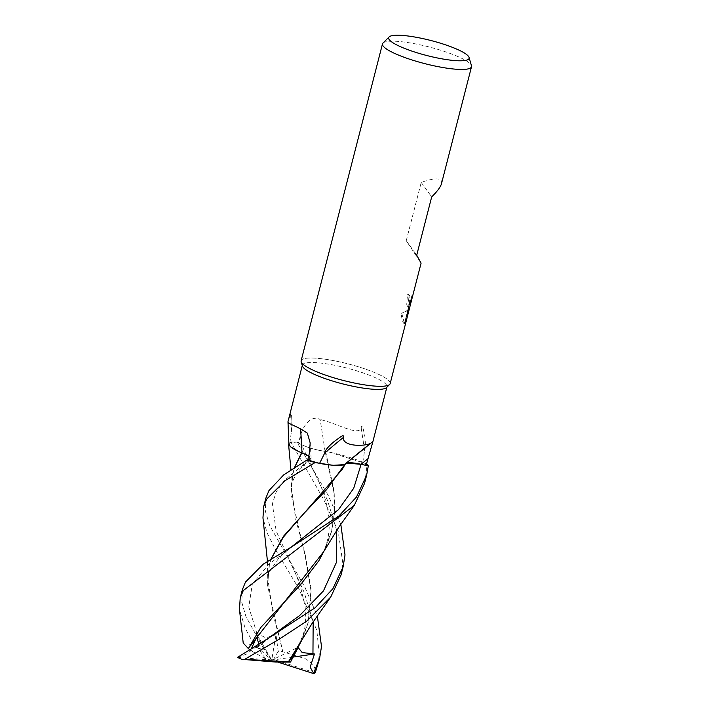 <?xml version="1.0" encoding="UTF-8"?>
<svg xmlns="http://www.w3.org/2000/svg" width="709" height="709" viewBox="0 0 709 709"><rect width="100%" height="100%" fill="white"/><g stroke="black" fill="none" stroke-linecap="round" stroke-linejoin="round"><path stroke-width="0.53" stroke-dasharray="3.54 2.66" d="M302.424 366.03A43.657 8.18 -165.6 0 1 302.388 365.091A43.657 8.18 -165.6 0 1 342.022 366.872A43.657 8.18 -165.6 0 1 386.378 384.801A43.657 8.18 -165.6 0 1 386.963 386.804A43.657 8.18 -165.6 0 1 386.485 387.61M288.9 444.153A37.994 7.117 -165.6 0 1 289.892 442.682A43.657 8.18 -165.6 0 1 298.427 443.054L301.485 444.614A18.691 3.501 14.4 0 0 325.05 451.367A37.994 7.117 -165.6 0 1 362.804 462.259A43.657 8.18 -165.6 0 1 365.791 464.953A43.657 8.18 -165.6 0 1 366.083 465.414M301.139 360.73A45.952 8.614 -165.6 0 1 342.855 362.609A45.952 8.614 -165.6 0 1 389.542 381.477A45.952 8.614 -165.6 0 1 389.658 384.438L389.658 384.438M383.002 43.036A45.952 8.614 -165.6 0 1 426.667 46.351A45.952 8.614 -165.6 0 1 470.9 64.625A45.952 8.614 -165.6 0 1 471.476 65.751M301.183 361.758L301.174 361.714A45.952 8.614 -165.6 0 1 340.409 362.042A45.952 8.614 -165.6 0 1 389.542 381.477A45.952 8.614 -165.6 0 1 390.163 383.587M441.494 183.675L441.149 180.494C438.942 177.853 432.295 178.5 421.217 182.426L406.248 240.723L421.084 263.154M410.502 303.771L409.846 304.684L409.465 304.055L408.278 308.672L409.049 309.204L407.772 310.631L404.467 323.517L404.919 323.845L409.359 308.743M406.124 321.354L405.947 322.125M412.284 297.417L411.964 298.604M407.772 310.631L401.046 313.325C404.786 312.217 407.205 310.79 408.313 309.053L406.727 304.347L407.507 294.253A45.19 8.464 -165.6 0 1 409.164 295.547L408.57 298.914L409.111 304.524L411.92 295.618L412.665 295.777M409.164 295.547L409.899 295.706A45.952 8.614 14.4 0 0 408.26 294.412L408.224 308.539A12.08 2.606 -78 0 0 408.278 308.672M409.465 304.055A7.338 1.586 102 0 1 409.421 303.886L409.899 295.706M411.92 295.618L405.823 318.864L406.585 319.023M410.245 301.617L411.016 301.777M408.313 309.053L409.049 309.204M407.507 294.253L408.26 294.412M408.224 308.539L409.421 303.886M405.823 318.864L408.614 308.583L404.174 323.685L404.919 323.845L404.174 323.685M404.644 323.446C403.297 324.261 402.074 320.654 400.984 312.625M405.025 322.568L405.77 322.728M408.614 308.583L409.235 308.716M401.808 313.493L404.405 323.437A16.635 3.589 -78 0 0 404.467 323.517M404.405 323.437L407.666 310.719M346.462 462.977A18.691 3.501 14.4 0 0 345.558 463.402A18.691 3.501 14.4 0 0 345.265 463.996M307.777 459.857L309.727 459.414A18.691 3.501 14.4 0 0 311.127 458.333A18.691 3.501 14.4 0 0 308.699 455.967M289.892 442.682L291.39 431.808A791.882 466.885 132 0 0 290.628 414.419L288.067 420.889M291.39 431.808L291.904 422.174L291.585 415.474L290.628 414.419M325.05 451.367A777.631 188.408 -94.1 0 0 320.149 419.542C310.427 414.109 302.353 427.447 300.235 436.434L298.427 443.054M362.804 462.259L364.612 450.667A791.882 191.864 -94.1 0 0 361.2 427.899C358.47 436.549 337.395 423.326 320.149 419.542M364.612 450.667C365.543 448.035 365.605 443.116 364.781 435.911L362.964 427.846C362.122 425.79 361.528 425.808 361.2 427.899M421.217 182.426L431.684 196.907M406.248 240.723L416.715 255.205M242.345 589.737L241.804 602.402L245.943 616.582L264.094 649.515L271.707 660.15L275.987 634.679L278.212 651.314L282.625 651.713L267.559 585.519L269.411 564.674L271.157 558.896M263.987 649.302L256.117 632.969L271.707 660.15L265.769 658.936L258.103 648.327A45.952 8.614 -165.6 0 1 264.094 649.515M258.103 648.327L255.16 646.688L245.066 627.97L239.465 609.456M364.506 483.503L366.358 471.769L366.402 463.775L329.871 452.28L325.644 451.482L334.152 491.257L334.692 511.694L331.679 530.997L323.783 551.496M317.481 666.646L319.325 654.948L316.826 630.301L298.79 588.567L275.455 549.581L267.018 532.751L262.968 517.836M341.002 575.052L342.837 563.38L338.22 531.466L323.534 499.242L290.823 441.973L288.882 443.045M256.117 632.969L265.76 637.79L275.987 634.679M345.389 463.89L346.338 463.083M269.411 564.674L267.736 577.959L272.885 613.719L283.148 651.89L306.261 659.051L313.307 664.918L316.134 671.193M269.659 563.699L271.042 558.967M345.026 464.173L344.042 464.661M282.625 651.713L283.405 651.979M344.928 464.076L345.38 464.049M298.143 647.539L297.736 648.265M308.69 456.002L310.719 458.953L307.777 459.849M302.415 639.048L307.919 623.512L310.95 590.544L305.287 556.6L291.062 493.978L292.914 473.142L294.696 467.258M300.27 643.045L308.185 622.511L311.216 589.587L305.198 554.456L295.635 519.148L291.248 486.418L293.163 472.176L294.581 467.337M301.547 452.785L298.374 451.376M265.866 498.126L265.352 511.154L269.766 525.706L304.959 587.398L317.331 615.944M325.972 547.392L331.422 531.972L334.471 512.323L333.877 492.046L325.112 451.341C316.117 450.002 308.255 447.76 301.52 444.614L297.08 442.372L328.435 495.821L340.816 524.35M237.63 657.243L246.271 654.212L256.614 646.457L258.501 646.519L258.838 643.745M251.668 648.044L250.658 650.499L249.4 649.435M325.865 451.536L325.103 451.341L325.865 451.536M243.214 642.939L246.431 642.912L255.16 646.688M278.212 651.314L273.577 659.459L315.257 672.797M293.251 657.048L271.707 660.15L273.577 659.459M256.614 646.457L271.707 660.15L298.259 647.202M237.488 657.376L271.707 660.15L275.774 662.055M290.823 441.973A45.952 8.614 -165.6 0 1 297.08 442.372M277.671 662.055L271.707 660.15L256.623 637.249M265.769 658.936L250.658 650.499M309.727 459.414A771.614 454.93 132 0 0 309.363 453.184M336.669 530.323L327.576 500.563L301.52 444.614A771.614 186.954 -94.1 0 0 300.235 436.434M257.004 633.731L248.77 606.966L252.298 584.225L268.729 564.284L294.687 544.911C286.95 550.547 281.65 554.917 278.814 558.018L269.925 571.117C268.472 573.466 267.683 578.26 267.559 585.519M313.165 621.864L304.081 592.139L276.12 530.952L272.398 503.612L276.306 491.683L284.203 480.587L309.673 459.397M257.012 646.608L271.051 636.585L258.501 646.519M312.261 468.321L318.368 480.64C322.24 488.501 325.466 498.666 328.045 511.145C331.174 529.242 328.099 545.806 318.82 560.828M386.848 387.247L386.963 386.804M408.774 309.337L408.038 309.177M409.846 304.684L409.111 304.533M405.167 322.063L411.574 297.098M345.558 463.402L372.464 441.574M311.127 458.333L310.188 442.948M291.904 422.174L291.585 415.474M345.451 463.704L342.314 469.269M267.736 577.968L267.444 561.253M288.785 559.888L290.601 563.212C294.953 572.066 298.188 579.705 300.324 586.121L305.021 606.018C306.315 617.052 305.676 626.721 303.097 635.025L295.325 652.36M310.719 458.953L304.471 464.306L297.337 472.478C291.115 482.2 291.044 486.95 291.062 493.978M307.919 623.512L308.185 622.511M292.914 473.142L293.163 472.176M330.731 597.031L330.359 597.563M291.248 486.418L290.938 469.686M331.422 531.972L331.679 530.997"/><path stroke-width="1.06" d="M469.074 57.464A41.53 7.781 -165.6 0 1 433.616 57.163A41.53 7.781 -165.6 0 1 389.206 39.607A41.53 7.781 -165.6 0 1 389.099 36.93A41.53 7.781 -165.6 0 1 428.573 39.926A41.53 7.781 -165.6 0 1 468.543 56.445A41.53 7.781 -165.6 0 1 469.074 57.464L471.476 65.751A45.952 8.614 -165.6 0 1 471.512 66.743L441.494 183.675C440.608 186.928 437.338 191.333 431.684 196.907L416.715 255.205L421.084 263.154L390.163 383.587A45.952 8.614 -165.6 0 1 348.447 381.717A45.952 8.614 -165.6 0 1 301.759 362.84A45.952 8.614 -165.6 0 0 345.992 381.123A45.952 8.614 -165.6 0 0 389.658 384.438L386.485 387.61A43.657 8.18 -165.6 0 1 344.999 384.464A43.657 8.18 -165.6 0 1 302.982 367.102A43.657 8.18 -165.6 0 1 302.424 366.03L301.183 361.758M302.282 365.525L287.978 421.704L288.59 423.149L300.501 428.759L307.369 433.164L310.188 442.948L309.363 453.184L307.777 459.857A43.657 8.18 -165.6 0 0 319.599 463.385L324.704 453.06C325.121 450.286 328.258 446.466 334.116 441.601L341.18 436.407C343.28 435.255 343.936 435.654 343.156 437.604C343.129 447.601 368.068 446.236 371.507 442.664L372.464 441.574L372.615 442.682L366.083 465.414L361.076 464.298A18.691 3.501 14.4 0 0 346.462 462.977M371.383 442.753A777.631 759.02 124.6 0 0 345.265 463.996A37.994 7.117 -165.6 0 1 345.248 464.005L371.507 442.664M471.512 66.743A45.952 8.614 -165.6 0 1 429.796 64.865A45.952 8.614 -165.6 0 1 383.108 45.996A45.952 8.614 -165.6 0 1 382.488 43.887A45.952 8.614 -165.6 0 1 383.002 43.036L389.099 36.93M409.235 308.716L406.124 321.354M411.964 298.604L410.502 303.771M301.174 361.714A45.952 8.614 -165.6 0 0 301.759 362.848A45.952 8.614 -165.6 0 1 301.139 360.73L382.488 43.887M324.704 453.06A791.882 772.934 124.6 0 1 343.156 437.604M345.248 464.005A37.994 7.117 -165.6 0 1 319.599 463.385M308.699 455.967A18.691 3.501 14.4 0 0 301.972 452.962A37.994 7.117 -165.6 0 1 288.9 444.153L287.978 421.704M301.972 452.962A777.631 458.484 132 0 0 300.501 428.759M245.474 582.062L242.345 589.737L240.218 597.988L243.293 590.535L354.287 505.375L364.506 483.503L366.65 475.163L356.476 497.027L338.76 516.143L291.514 546.905L263.207 564.169L245.474 582.062M354.287 505.375L338.707 527.345L323.783 551.496L248.265 648.487L243.214 642.983L239.465 609.456L240.218 597.988M366.491 463.854A45.952 8.614 -165.6 0 1 367.989 465.423A45.952 8.614 -165.6 0 1 368.299 465.902L366.65 475.163M266.814 498.95L285.364 480.507L315.062 462.569A45.952 8.614 -165.6 0 1 306.908 460.052L283.733 474.87L268.977 490.531L265.866 498.126L263.73 506.421L266.814 498.95M317.331 615.944L321.505 646.457L319.608 658.377L313.538 673.55L277.671 662.055M319.608 658.377L315.257 672.797A45.952 8.614 -165.6 0 1 313.538 673.55M340.816 524.35L345.008 554.925L343.121 566.792L332.92 588.656L315.124 607.79L267.869 638.552L237.488 657.376A45.952 8.614 -165.6 0 0 241.76 659.326L244.658 659.335L278.974 639.358L306.696 621.181L330.731 597.04L341.002 575.052L343.121 566.792M346.338 463.083L361.094 464.315L368.707 465.99M271.157 558.896L283.352 537.138L342.314 469.269L345.389 463.89M271.042 558.967L283.458 536.332L303.39 514.007L326.432 489.804L345.026 464.173M315.062 462.569L333.133 465.317L344.042 464.661M267.444 561.253L262.968 517.836L263.73 506.421M344.928 464.076L345.38 464.049M313.635 673.355L310.152 667.125L314.468 653.99L302.185 652.555L298.143 647.539M294.696 467.258L301.804 452.927L308.69 456.002M297.736 648.265L290.504 662.1L288.838 661.851L295.325 652.36L302.415 639.048M288.838 661.851L288.173 661.798M244.658 659.335L288.395 661.816L311.88 623.769L330.731 597.031M294.581 467.337L301.547 452.785M288.882 443.045L290.247 446.59L298.374 451.376M307.777 459.849L306.908 460.052M249.4 649.435L248.345 648.611L260.877 627.403L300.456 584.819L318.82 560.828L325.972 547.392M258.838 643.745L256.623 637.249L251.668 648.044M314.468 653.99L293.251 657.048M290.504 662.1L275.774 662.055L241.76 659.326M361.076 464.298A771.614 753.144 124.6 0 1 367.803 458.803M291.514 546.905L338.548 509.567L353.747 488.2L361.094 464.315M312.953 653.99L313.165 621.864M267.869 638.552L299.659 615.536L323.446 590.916L336.509 562.202L336.669 530.323M372.615 442.682L386.848 387.247M290.938 469.686L288.554 444.18"/></g></svg>
